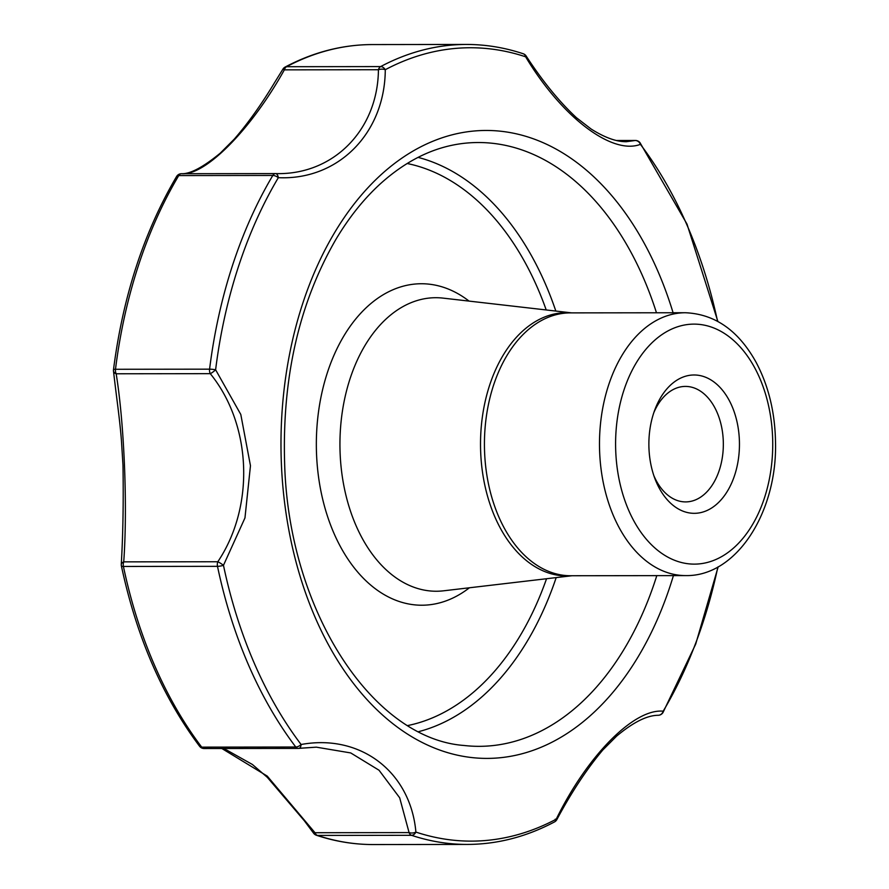 <?xml version="1.0" encoding="UTF-8"?>
<svg xmlns="http://www.w3.org/2000/svg" width="889" height="889" viewBox="0 0 889 889"><rect width="100%" height="100%" fill="white"/><g stroke="black" fill="none" stroke-linecap="round" stroke-linejoin="round"><path stroke-width="1.33" d="M221.839 748.505L267.233 776.097L314.995 832.715A5.712 3.745 89.9 0 0 317.44 835.427A399.994 261.888 -90.1 0 0 373.269 844.55L467.347 844.428C497.295 844.328 526.332 836.827 554.48 821.936A5.712 4.078 -118 0 0 556.247 819.169C587.362 755.594 634.079 708.4 663.183 711.189A5.712 5.301 -90.2 0 1 658.116 715.289C647.025 715.356 633.201 722.279 616.666 736.081L602.809 749.994C586.751 769.085 571.405 792.321 556.792 819.691L556.247 819.169A396.683 259.721 -90.1 0 1 415.896 832.082C410.562 771.83 360.401 733.592 301.104 744.504A5.712 2.845 82.6 0 1 298.96 748.36A5.712 2.845 82.6 0 1 298.66 748.371A5.712 3.745 89.9 0 1 298.226 748.405A5.712 5.712 0 0 0 298.96 748.36L316.384 747.16L299.226 748.294M626.323 141.707L635.024 140.518A5.712 5.267 73.2 0 1 640.413 144.362C611.876 155.242 561.726 117.004 525.621 56.796A5.712 0.833 145.8 0 0 526.099 55.94A5.712 5.712 0 0 0 523.177 53.729A5.712 4.223 108.4 0 1 525.621 56.796A396.683 259.721 -90.1 0 0 385.281 69.709C384.915 133.239 338.209 180.434 278.335 177.678A5.712 2.867 89.9 0 0 275.579 173.588C333.119 175.289 377.836 130.216 378.436 69.731A5.712 2.834 -0.1 0 1 385.281 69.709A5.712 4.078 62 0 0 380.648 66.586A5.712 3.745 89.9 0 0 378.436 69.731L284.358 69.853C250.976 129.794 205.159 175.966 181.489 173.711A5.712 5.412 89.7 0 1 181.489 173.711A5.712 3.745 89.9 0 0 178.733 175.578L272.812 175.455A5.712 2.911 30.7 0 1 278.335 177.678A396.683 259.721 -90.1 0 0 215.616 369.78L240.797 414.463L250.465 465.725L244.964 517.92L223.472 565.315A5.712 0.822 34 0 0 217.816 561.748C255.021 506.33 251.787 424.609 210.26 373.658A5.712 1.233 -39.2 0 0 215.616 369.78A5.712 0.811 7.1 0 0 209.582 369.168L115.492 369.279A399.994 261.888 -90.1 0 1 178.733 175.578A5.712 2.911 30.7 0 0 176.589 176.5C143.896 232.129 122.871 296.504 113.503 369.646A5.712 0.811 7.1 0 1 115.492 369.279A5.712 3.745 -90.1 0 0 116.17 373.78C124.338 423.809 127.683 507.619 123.727 561.859L217.816 561.748A5.712 3.745 -90.1 0 0 217.494 566.337A5.712 1.311 -11.9 0 0 223.472 565.315A396.683 259.721 -90.1 0 0 301.104 744.504A5.712 3.267 -37.2 0 1 295.77 747.016A399.994 261.888 -90.1 0 1 217.494 566.337L123.415 566.449A5.712 3.745 -90.1 0 1 123.727 561.859A5.712 3.412 1.1 0 0 121.26 564.604C122.993 534.945 123.571 501.874 122.993 465.392L121.404 440.088C119.382 415.808 117.037 402.05 113.481 370.946A5.712 3.812 -5.9 0 0 116.17 373.78L210.26 373.658A5.712 3.745 -90.1 0 1 209.582 369.168A399.994 261.888 -90.1 0 1 272.812 175.455A5.712 3.745 89.9 0 1 275.579 173.588L181.489 173.711C190.168 174.088 203.103 167.232 220.283 153.141L234.274 139.129C247.931 123.371 261.355 104.546 274.557 82.655L282.935 69.109L284.358 69.853A5.712 3.745 89.9 0 1 286.569 66.708A399.994 261.888 -90.1 0 1 372.258 44.572L466.336 44.45A399.994 261.888 -90.1 0 0 380.648 66.586L286.569 66.708A5.712 4.078 62 0 0 285.113 67.064A5.712 5.712 0 0 0 282.935 69.109M373.269 844.55C354.078 844.561 335.142 841.472 316.428 835.271A5.712 5.712 0 0 1 313.628 833.237A5.712 0.589 143.6 0 0 314.995 832.715L409.084 832.593L399.672 797.777L379.047 770.241L350.733 752.939L316.328 747.16M467.347 844.428A399.994 261.888 -90.1 0 1 411.518 835.316A5.712 3.745 89.9 0 1 409.084 832.593A5.712 3.267 -4.6 0 0 415.896 832.082A5.712 4.223 -71.6 0 1 411.518 835.316L317.44 835.427A5.712 4.223 -71.6 0 1 316.428 835.271M526.099 55.94C542.59 81.266 559.392 101.868 576.494 117.748L591.129 129.027C604.742 137.606 616.499 141.84 626.412 141.707L626.378 141.707M717.868 567.004A396.683 259.721 -90.1 0 1 663.183 711.189A5.712 2.911 -149.3 0 1 663.005 712.5A5.712 5.712 0 0 1 658.116 715.289A5.712 5.301 -90.2 0 1 658.104 715.289L658.049 715.289M653.815 412.663A57.752 37.805 -90.1 0 1 685.452 386.415A57.752 37.805 -90.1 0 1 723.268 440.688A57.752 37.805 -90.1 0 1 685.597 501.907A57.752 37.805 -90.1 0 1 653.893 475.737M648.959 448.312A69.175 45.295 -90.1 0 1 654.893 409.64A69.175 45.295 -90.1 0 1 723.202 391.116A69.175 45.295 -90.1 0 1 723.335 497.118A69.175 45.295 -90.1 0 1 654.971 478.771A69.175 45.295 -90.1 0 1 648.959 448.312M555.247 819.147L556.17 819.558M717.856 321.407L686.986 224.061L640.024 142.74A5.712 3.267 142.8 0 1 640.413 144.362A396.683 259.721 -90.1 0 1 717.556 321.24M673.418 575.605A313.973 205.57 -90.1 0 1 448.867 753.005A313.973 205.57 -90.1 0 1 281.368 463.291A313.973 205.57 -90.1 0 1 436.188 139.929A313.973 205.57 -90.1 0 1 673.084 312.75M295.77 747.016A5.712 3.745 89.9 0 0 298.226 748.405L204.137 748.527A5.712 3.745 89.9 0 1 201.692 747.138A399.994 261.888 -90.1 0 1 123.415 566.449A5.712 1.311 -11.9 0 1 121.382 565.882C136.539 636.824 162.609 696.943 199.581 746.26A5.712 3.267 -37.2 0 0 201.692 747.138L295.77 747.016M599.642 452.068A131.428 86.055 -90.1 0 1 685.363 312.739C714.923 314.017 738.503 330.541 756.106 362.323C768.641 385.97 775.108 412.74 775.519 442.633C777.186 511.897 736.714 576.583 685.697 575.594A131.428 86.055 -90.1 0 1 599.642 452.068M615.744 451.368A119.993 78.565 -90.1 0 1 729.213 336.809A119.993 78.565 -90.1 0 1 737.537 544.279A119.993 78.565 -90.1 0 1 615.744 451.368M616.699 140.54L635.024 140.518A5.712 3.745 89.9 0 1 635.457 140.473A5.712 5.712 0 0 1 640.024 142.74M656.804 575.628A301.904 197.669 -90.1 0 1 464.08 745.482C372.735 738.837 288.336 610.943 284.613 462.802C282.113 377.247 299.26 302.671 336.075 239.108C349.099 217.338 363.779 198.992 380.103 184.034C406.195 160.442 433.932 146.896 463.325 143.407A301.904 197.669 -90.1 0 1 656.471 312.772M418.052 157.386A291.225 190.679 -90.1 0 1 555.836 311.061M556.181 577.594A291.225 190.679 -90.1 0 1 418.775 731.614M407.162 163.509A283.513 185.623 -90.1 0 1 546.213 309.961M546.546 578.728A283.513 185.623 -90.1 0 1 407.873 725.524M469.414 587.773A160.753 105.246 -90.1 0 1 316.54 454.168A160.753 105.246 -90.1 0 1 363.723 310.128A160.753 105.246 -90.1 0 1 469.048 301.093M572.027 575.739L443.5 590.818A146.774 96.101 -90.1 0 1 340.12 453.301A146.774 96.101 -90.1 0 1 443.133 298.126L571.694 312.884M571.838 575.739A131.639 86.189 -90.1 0 1 480.682 452.234A131.639 86.189 -90.1 0 1 571.505 312.884M685.697 575.594L570.649 575.739A131.428 86.055 -90.1 0 1 484.594 452.212A131.428 86.055 -90.1 0 1 570.316 312.884L685.363 312.739M199.581 746.26A5.712 5.712 0 0 0 204.137 748.527M313.628 833.237L304.338 820.769L267.311 777.342L252.387 764.473L226.784 750.105L221.439 748.505M121.26 564.604A5.712 5.712 0 0 0 121.382 565.882M181.478 173.711A5.712 5.712 0 0 0 176.589 176.5M113.503 369.646A5.712 5.712 0 0 0 113.481 370.946M554.48 821.936A5.712 5.712 0 0 0 556.792 819.691M663.005 712.5L695.698 644.114L718.168 566.838M372.258 44.572C342.309 44.672 313.261 52.173 285.113 67.064M523.177 53.729C504.463 47.528 485.516 44.439 466.336 44.45M616.533 140.495L635.457 140.473"/></g></svg>
